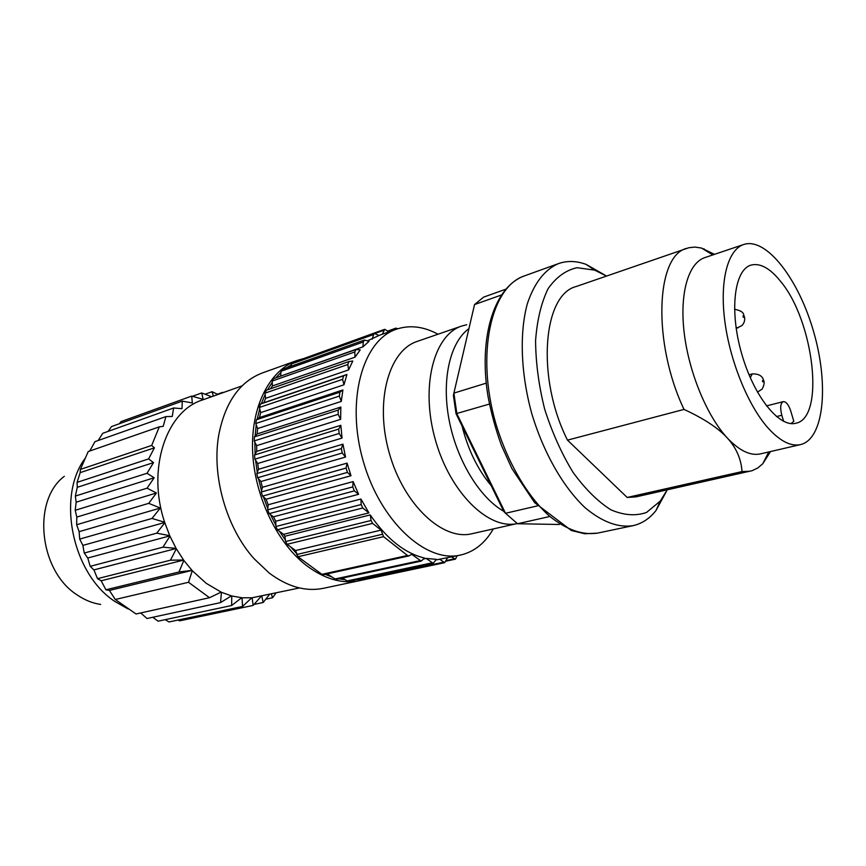 <?xml version="1.0" encoding="UTF-8"?>
<svg xmlns="http://www.w3.org/2000/svg" width="866" height="866" viewBox="0 0 866 866"><rect width="100%" height="100%" fill="white"/><g stroke="black" fill="none" stroke-linecap="round" stroke-linejoin="round"><path stroke-width="1.3" d="M489.42 404.065L456.036 413.71L503.817 511.492L505.517 513.278L456.858 413.699L453.892 393.11L474.546 304.551L483.629 297.125L505.712 289.233M537.472 505.874L505.517 513.278L517.543 523.746L559.339 524.482M456.036 413.71L453.394 395.383L453.892 393.11L486.227 383.151M783.654 421.363L781.814 415.247C779.952 407.778 780.428 403.242 783.254 401.64C786.09 401.532 788.569 404.606 790.701 410.885L793.819 421.277L790.994 423.571M501.284 295.057L474.546 304.551M548.741 516.742L517.543 523.746M604.923 275.096L586.109 264.39C576.388 260.828 567.187 260.569 558.505 263.6C544.714 269.543 534.311 282.944 527.318 303.825C519.384 332.901 520.758 373.138 531.562 412.855C543.242 452.323 563.225 487.277 585.254 507.844C602.184 521.927 618.075 527.87 632.938 525.684C641.912 523.692 649.597 518.637 656.006 510.485L666.376 491.498M714.482 254.355L701.492 248.055L695.019 247.081L688.849 247.73L576.204 286.516C542.798 294.613 536.13 378.052 567.49 440.134L684.021 409.412C703.939 418.624 718.347 428.129 727.234 437.915C736.241 447.711 741.177 458.937 742.021 471.591L627.19 497.463L635.936 496.878L752.153 470.671L757.75 467.986L762.751 463.754L770.556 451.543M567.49 440.134L627.19 497.463M704.155 248.888L703.333 249.17M768.034 427.977C779.995 441.151 790.842 446.694 800.574 444.583C823.956 439.03 829.043 385.283 813.899 332.674C799.145 279.967 766.562 236.916 743.742 244.483C727.97 249.625 719.614 280.043 724.723 320.388C729.778 360.689 747.953 405.407 768.034 427.977M743.742 244.483L704.794 257.624C688.481 262.95 679.474 293.054 684.172 332.663C688.816 372.239 706.883 415.961 727.234 437.915C739.369 450.742 750.465 456.057 760.521 453.871L800.574 444.583M686.879 248.304C655.811 255.297 652.315 342.893 684.021 409.412M742.021 471.591L750.173 471.212M606.481 276.059L594.704 270.149L577.027 267.702C565.834 270.192 556.199 277.163 548.124 288.638C541.315 302.57 537.136 319.89 535.578 340.565C535.74 362.616 538.76 385.467 544.66 409.142C552.086 432.372 561.525 453.405 572.967 472.241C585.167 489.019 597.821 501.555 610.941 509.836C623.834 515.346 635.698 516.223 646.523 512.456L660.282 501.078L667.188 489.864M780.645 281.439C769.982 268.135 760.067 262.712 750.887 265.148C734.303 269.932 729.28 310.504 741.534 353.231C753.572 396.011 779.162 427.891 795.778 423.247C825.374 418.072 813.91 320.994 780.645 281.439M466.687 324.739L461.74 326.027C433.747 334.871 420.27 386.799 435.306 439.668C450.017 492.635 488.662 530.263 517.273 523.54L471.883 533.737C442.797 541.044 403.827 504.91 389.332 453.243C374.502 401.672 388.672 350.459 417.26 341.388L461.74 326.027M438.012 334.222C423.593 326.417 409.705 324.761 396.347 329.232C362.746 340.23 345.696 400.179 363.092 460.701C380.098 521.332 426.115 563.365 460.485 555.063C474.189 551.859 485.133 543.144 493.306 528.931M372.142 339.158L374.08 333.28L378.994 335.51L367.52 340.803M362.93 346.855L363.287 341.962L364.413 340.046L369.057 341.334L362.93 346.855L280.281 376.255M355.006 357.171L354.789 351.964L355.948 349.528L360.224 349.886L355.006 357.171L272.357 385.987L270.603 388.747M348.619 369.912L347.807 364.521L348.966 361.533L352.776 361.014L348.619 369.912L265.646 398.317L263.849 402.712L346.93 374.48L343.986 384.785L260.677 412.617L259.486 417.574L342.904 389.96L341.28 401.413L257.635 428.551L257.083 433.942L340.847 407.052L340.619 419.339L256.628 445.665L256.758 451.348L340.847 425.303L342.038 438.077L257.732 463.505L258.523 469.296L342.936 444.171L345.534 457.053L260.915 481.539L262.366 487.287L347.071 463.115L350.99 475.737L266.1 499.238L268.157 504.77L353.133 481.583L358.611 494.313L273.472 516.807L275.745 521.256L360.938 499.022L368.916 512.889L283.572 534.344L284.882 536.26L370.237 514.924C386.745 538.955 404.855 553.342 424.567 558.072L421.179 561.092L411.718 554.316L408.925 555.918L407.464 555.485L383.551 536.66L381.083 530.1L372.596 523.389L371.07 520.498L370.237 514.924M423.658 558.96L426.18 558.418L436.377 559.349L433.216 563.333L426.18 558.418M435.966 559.956L460.485 555.063M457.194 555.766L455.408 559.165L451.489 556.99M447.527 557.834L444.713 562.651L439.56 559.187M444.713 562.651L359.693 580.631L357.268 579.462M433.216 563.333L347.959 581.443L342.481 578.033M346.541 581.054L431.82 562.9M323.808 574.559L321.914 574.331L297.98 556.751L295.587 550.538L287.111 544.292L285.618 541.553L284.882 536.26M321.914 574.331L407.464 555.485M421.179 561.092L335.748 579.484L327.24 573.877M295.587 550.538L381.083 530.1M368.916 512.889L362.746 507.996L361.165 504.542L360.938 499.022M275.745 521.256L275.875 526.517L277.412 529.775L283.572 534.344M358.611 494.313L354.335 490.881L352.743 486.898L353.133 481.583M268.157 504.77L267.67 509.847L269.207 513.614L273.472 516.807M280.595 375.941L281.049 371.254L282.219 369.403L364.413 340.046M382.371 334.211L384.677 329.307L388.975 331.862M302.494 358.989L384.677 329.307M265.646 398.317L264.931 393.175L266.436 390.22M341.28 401.413L339.342 396.098L339.905 392.168L342.904 389.96M257.635 428.551L255.762 423.517L256.401 419.75L259.486 417.574M345.534 457.053L342.243 453.026L341.356 448.588L342.936 444.171M260.915 481.539L257.657 477.751L256.845 473.55L258.523 469.296M350.99 475.737L347.418 472.403L346.075 468.062L347.071 463.115M266.1 499.238L262.55 496.121L261.261 492.007L262.366 487.287M343.986 384.785L342.6 379.351L343.618 375.812L346.93 374.48M260.677 412.617L259.378 407.464L260.471 404.054L263.849 402.712M340.619 419.339L338.162 414.305L338.238 410.083L340.847 407.052M256.628 445.665L254.236 440.913L254.398 436.886L257.083 433.942M342.038 438.077L339.136 433.465L338.725 429.081L340.847 425.303M257.732 463.505L254.864 459.175L254.539 454.986L256.758 451.348M272.357 385.987L272.227 381.008L273.461 378.659L355.948 349.528M290.554 366.426L292.178 362.692L374.08 333.28M394.593 329.859L395.914 328.138L397.743 328.755M100.651 604.425C92.565 603.245 84.771 600.106 77.258 594.996C39.057 571.062 31.858 500.483 64.279 476.354M128.103 608.96L115.059 601.589C72.506 574.147 56.485 497.495 84.727 458.85M140.974 613.16L140.346 613.02M299.484 587.949L252.103 597.767L253.143 605.41L179.608 620.846L177.974 620.056M252.103 597.767L242.047 597.789L242.556 606.449L168.989 621.95L165.211 619.655M242.047 597.789L231.763 595.97L231.623 605.518L158.045 621.182L152.773 617.263M231.763 595.97L221.447 592.301L220.538 602.606L146.982 618.519L140.736 612.933M221.447 592.301L206.162 583.273L192.284 570.716L188.528 582.277L209.507 597.713L136.027 613.972L115.275 599.488L109.419 590.439L105.923 589.789L101.17 580.772L97.512 578.661L93.907 569.904L90.226 566.332L87.758 558.029L84.251 553.049L82.876 545.407L79.694 539.096L79.12 531.681L76.652 524.742L76.803 517.078L75.201 510.301L76.154 502.204L75.353 496.088L77.269 487.32L77.085 482.362L80.181 472.641L80.365 469.426L88.224 451.554L159.312 426.841L151.68 445.427L154.429 447.819L148.584 458.926L153.52 462.606L147.025 473.28L154.17 477.751L147.079 488.186L156.432 493.003L148.736 503.352L160.307 508.05L151.994 518.453L164.637 522.241C146.625 468.993 166.261 411.155 202.308 400.027L242.09 385.868M89.761 451.013L94.946 441.66L165.904 416.6L163.209 426.343L159.312 426.841M98.183 440.513L102.762 433.292L173.611 407.983L172.247 416.47L165.904 416.6M108.131 431.376L111.519 426.57L182.271 401.11L181.99 408.676L173.611 407.983M119.367 423.745L121.023 421.601L191.7 396.087L192.339 402.971L182.271 401.11M192.284 570.716L183.83 560.399L176.079 548.362L169.725 535.697L164.637 522.241M269.196 573.021L254.084 558.722C226.307 527.935 211.391 475.391 218.838 434.591C225.29 402.181 239.763 381.646 262.257 372.986L296.962 360.516C270.04 370.02 251.162 405.602 252.569 449.909C253.922 494.172 275.973 541.434 305.427 564.729C323.884 578.921 341.897 584.247 359.487 580.685L323.408 588.306C305.687 591.9 287.62 586.802 269.196 573.021M164.8 522.739L156.757 533.164L169.725 535.697M211.553 396.736L201.713 392.947L203.153 399.356L191.7 396.087M169.931 536.162L162.949 547.182L176.079 548.362M176.328 548.795L170.429 560.205L183.549 559.999M183.83 560.399L179.013 571.982L191.971 570.369M209.507 597.713L221.079 592.128M220.538 602.606L231.395 595.873M231.623 605.518L241.679 597.757M242.556 606.449L251.746 597.8M253.143 605.41L261.294 596.154M261.77 596.057L263.188 602.487L269.564 594.379M271.372 593.989L272.552 597.757L276.005 592.993M217.864 394.485L212.105 391.713L213.307 396.108M217.355 394.246L222.692 392.341M205.08 394.225L212.105 391.713M192.436 396.292L201.713 392.947M77.085 482.362L148.584 458.926M80.181 472.641L154.429 447.819M75.353 496.088L147.025 473.28M77.269 487.32L153.52 462.606M75.201 510.301L147.079 488.186M76.154 502.204L154.17 477.751M76.652 524.742L148.736 503.352M76.803 517.078L156.432 493.003M79.694 539.096L151.994 518.453M79.12 531.681L160.307 508.05M84.251 553.049L156.757 533.164M82.876 545.407L164.713 522.479M87.758 558.029L169.812 535.881M90.226 566.332L162.949 547.182M93.907 569.904L176.155 548.503M97.512 578.661L170.429 560.205M101.17 580.772L183.614 560.096M105.923 589.789L179.013 571.982M109.419 590.439L192.014 570.413M115.275 599.488L188.528 582.277M254.03 604.414L263.188 602.487M265.808 599.185L272.552 597.757M80.365 469.426L151.68 445.427M763 381.83L762.61 381.711C762.426 379.719 762.556 379.763 763 381.83M749.025 374.783L752.305 373.895L750.248 377.663M743.58 317.27L743.18 317.118C743.006 315.159 743.136 315.213 743.58 317.27M736.035 327.348L738.103 327.878M776.477 416.568L781.814 415.247M597.508 533.12L584.745 533.759L571.354 530.512L534.593 502.616L511.86 468.474L501.511 445.589C495.644 429.384 491.119 412.844 487.948 395.968C478.292 336.322 494.529 286.505 524.45 275.886C491.054 286.722 475.77 353.696 495.666 423.052C507.13 461.73 527.058 495.904 549.228 515.952C566.277 529.667 582.363 535.383 597.508 533.12L632.938 525.684M460.809 363.439L459.77 367.877M462.043 426.007C468.062 449.811 477.761 469.653 491.119 485.523M468.928 328.636C450.223 342.092 441.444 379.124 448.989 419.425C456.49 459.727 479.461 497.571 503.698 511.243M446.293 560.583L454.271 558.884M358.351 580.274L443.392 562.261M334.352 579.127L419.793 560.692M297.98 556.751L383.551 536.66M285.618 541.553L371.07 520.498M287.111 544.292L372.596 523.389M296.605 554.554L382.155 534.322M275.875 526.517L361.165 504.542M277.412 529.775L362.746 507.996M267.67 509.847L352.743 486.898M269.207 513.614L354.335 490.881M281.049 371.254L363.287 341.962M375.238 333.378L383.779 330.314M264.931 393.175L347.807 364.521M256.401 419.75L339.905 392.168M255.762 423.517L339.342 396.098M256.845 473.55L341.356 448.588M257.657 477.751L342.243 453.026M261.261 492.007L346.075 468.062M262.55 496.121L347.418 472.403M260.471 404.054L343.618 375.812M259.378 407.464L342.6 379.351M254.398 436.886L338.238 410.083M254.236 440.913L338.162 414.305M254.539 454.986L338.725 429.081M254.864 459.175L339.136 433.465M272.227 381.008L354.789 351.964M291.095 364.088L373.04 334.709M388.249 331.277L395.188 328.799M344.733 579.7L338.866 578.813M330.996 576.648L325.161 574.331M296.269 553.212L290.64 546.89M285.434 540.189L279.437 531.269M275.843 525.164L270.441 514.534M267.8 508.537L263.459 496.932M261.543 490.795L258.501 478.736M257.278 472.446L255.611 460.29M255.113 454.044L254.853 442.136M255.091 436.118L256.249 424.816M257.202 419.187L259.713 408.795M261.337 403.708L265.115 394.495M267.507 389.819L272.26 382.296M275.734 377.857L280.93 372.456M286.722 367.79L290.835 365.181M752.305 373.895C762.221 373.56 763.217 379.449 763.444 379.903C764.689 382.014 764.256 385.056 762.156 389.029L757.458 392.179M734.53 309.259C745.442 311.511 742.996 314.791 744.414 316.696C745.204 319.749 744.435 322.661 742.119 325.443L736.187 328.441M766.464 405.916L783.254 401.64M524.45 275.886L558.505 263.6M768.781 451.955L762.751 463.754M594.704 270.149L586.109 264.39M660.282 501.078L656.006 510.485M712.826 254.918L701.492 248.055M378.897 335.456L396.347 329.232M446.033 561.146L455.408 559.165M323.386 574.721L408.925 555.918M266.154 390.295L348.966 361.533M387.914 331.007L395.914 328.138M302.645 358.849L296.962 360.516"/></g></svg>
